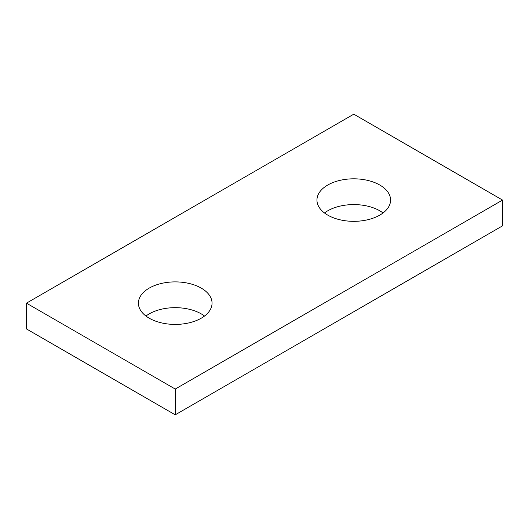 <?xml version="1.0" encoding="UTF-8"?>
<svg xmlns="http://www.w3.org/2000/svg" width="529" height="529" viewBox="0 0 529 529"><rect width="100%" height="100%" fill="white"/><g stroke="black" fill="none" stroke-linecap="round" stroke-linejoin="round"><path stroke-width="0.79" d="M383.056 212.962A36.818 21.259 0 0 0 379.809 210.813A36.818 21.259 0 0 0 324.482 212.962M327.735 215.111A36.818 21.259 180 0 1 316.95 200.074A36.818 21.259 180 0 1 339.678 180.435A36.818 21.259 180 0 1 379.809 185.044A36.818 21.259 180 0 1 390.587 200.074A36.818 21.259 180 0 1 367.86 219.714A36.818 21.259 180 0 1 327.735 215.111M204.518 316.038A36.818 21.259 0 0 0 201.265 313.889A36.818 21.259 0 0 0 145.944 316.038M149.198 318.187A36.818 21.259 180 0 1 138.413 303.157A36.818 21.259 180 0 1 161.14 283.511A36.818 21.259 180 0 1 201.265 288.12A36.818 21.259 180 0 1 212.05 303.157A36.818 21.259 180 0 1 189.322 322.796A36.818 21.259 180 0 1 149.198 318.187M175.231 389.053L26.45 303.157L353.769 114.178L502.55 200.074L175.231 389.053L175.231 414.822L26.45 328.926L26.45 303.157M175.231 414.822L502.55 225.843L502.55 200.074"/></g></svg>
